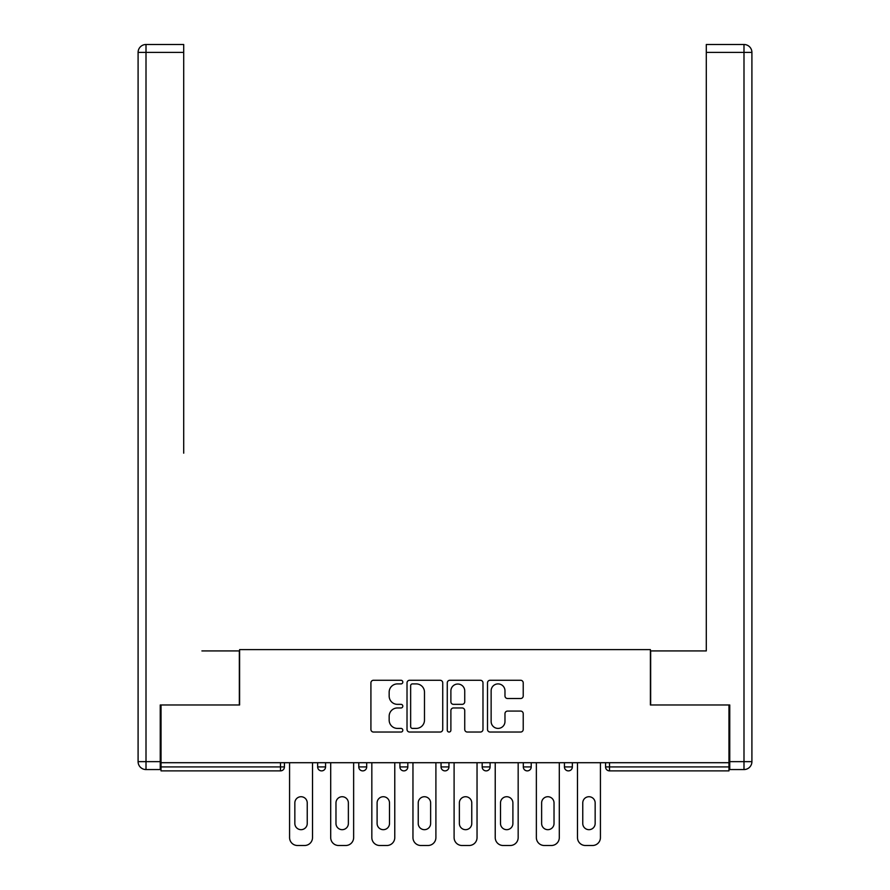 <?xml version="1.0" encoding="UTF-8"?>
<svg xmlns="http://www.w3.org/2000/svg" width="890" height="890" viewBox="0 0 890 890"><rect width="100%" height="100%" fill="white"/><g stroke="black" fill="none" stroke-linecap="round" stroke-linejoin="round"><path stroke-width="1.33" d="M402.814 682.085A1.813 1.813 0 0 0 401.001 680.272L373.511 680.272A2.592 2.592 0 0 0 370.919 682.864L370.919 729.444A2.592 2.592 0 0 0 373.511 732.036L401.001 732.036A1.813 1.813 0 0 0 402.814 730.223A1.813 1.813 0 0 0 401.001 728.409L397.441 728.409A8.277 8.277 0 0 1 389.164 720.132L389.164 716.25A8.277 8.277 0 0 1 397.441 707.962L401.001 707.962A1.813 1.813 0 0 0 402.814 706.159A1.813 1.813 0 0 0 401.001 704.346L397.441 704.346A8.277 8.277 0 0 1 389.164 696.058L389.164 692.175A8.277 8.277 0 0 1 397.441 683.898L401.001 683.898A1.813 1.813 0 0 0 402.814 682.085M520.639 698.517A2.592 2.592 0 0 0 523.22 695.935L523.22 682.864A2.592 2.592 0 0 0 520.639 680.272L490.101 680.272A2.592 2.592 0 0 0 487.509 682.864L487.509 729.444A2.592 2.592 0 0 0 490.101 732.036L520.639 732.036A2.592 2.592 0 0 0 523.22 729.444L523.22 713.658A2.592 2.592 0 0 0 520.639 711.077L507.567 711.077A2.592 2.592 0 0 0 504.975 713.658L504.975 721.49A6.92 6.92 0 0 1 498.055 728.409A6.92 6.92 0 0 1 491.135 721.49L491.135 690.818A6.92 6.92 0 0 1 498.055 683.898A6.92 6.92 0 0 1 504.975 690.818L504.975 695.935A2.592 2.592 0 0 0 507.567 698.517L520.639 698.517M161.034 762.708L161.034 704.969L239.61 704.969L239.61 649.6L650.39 649.6L650.39 704.969L728.966 704.969L728.966 762.708L161.034 762.708L161.034 766.924L280.472 766.924L280.472 762.708M442.731 682.864A2.592 2.592 0 0 0 440.149 680.272L409.611 680.272A2.592 2.592 0 0 0 407.019 682.864L407.019 729.444A2.592 2.592 0 0 0 409.611 732.036L440.149 732.036A2.592 2.592 0 0 0 442.731 729.444L442.731 682.864M449.851 680.272L480.389 680.272A2.592 2.592 0 0 1 482.981 682.864L482.981 729.444A2.592 2.592 0 0 1 480.389 732.036L467.317 732.036A2.592 2.592 0 0 1 464.736 729.444L464.736 710.554A2.592 2.592 0 0 0 462.144 707.962L453.477 707.962A2.592 2.592 0 0 0 450.885 710.554L450.885 730.223A1.813 1.813 0 0 1 449.072 732.036A1.813 1.813 0 0 1 447.27 730.223L447.27 682.864A2.592 2.592 0 0 1 449.851 680.272M280.472 770.885A3.949 3.949 0 0 0 284.433 766.924L280.472 766.924L280.472 770.885A3.949 3.949 0 0 0 284.433 766.924L284.433 762.708L284.433 766.924A3.949 3.949 0 0 1 280.472 770.885L161.034 770.885L161.034 766.924M728.966 762.708L728.966 770.885L609.528 770.885A3.949 3.949 0 0 1 605.567 766.924L605.567 762.708M317.652 762.708L317.652 766.924L317.652 762.708M321.601 770.885A3.949 3.949 0 0 1 317.652 766.924A3.949 3.949 0 0 0 321.601 770.885A3.949 3.949 0 0 0 325.562 766.924L325.562 762.708L325.562 766.924A3.949 3.949 0 0 1 321.601 770.885A3.949 3.949 0 0 1 317.652 766.924L325.562 766.924A3.949 3.949 0 0 1 321.601 770.885M358.781 762.708L358.781 766.924L358.781 762.708M366.691 762.708L366.691 766.924L366.691 762.708M399.91 762.708L399.91 766.924L399.91 762.708M407.82 762.708L407.82 766.924L407.82 762.708M441.051 762.708L441.051 766.924L441.051 762.708M448.949 762.708L448.949 766.924A3.949 3.949 0 0 1 445 770.885A3.949 3.949 0 0 1 441.051 766.924A3.949 3.949 0 0 0 445 770.885A3.949 3.949 0 0 0 448.949 766.924A3.949 3.949 0 0 1 445 770.885A3.949 3.949 0 0 1 441.051 766.924L448.949 766.924M482.18 762.708L482.18 766.924L482.18 762.708M490.09 762.708L490.09 766.924L490.09 762.708M523.309 762.708L523.309 766.924L523.309 762.708M531.219 762.708L531.219 766.924A3.949 3.949 0 0 1 527.258 770.885A3.949 3.949 0 0 1 523.309 766.924L531.219 766.924A3.949 3.949 0 0 1 527.258 770.885M564.438 762.708L564.438 766.924L564.438 762.708M572.348 762.708L572.348 766.924A3.949 3.949 0 0 1 568.399 770.885A3.949 3.949 0 0 1 564.438 766.924L572.348 766.924A3.949 3.949 0 0 1 568.399 770.885M362.742 770.885A3.949 3.949 0 0 1 358.781 766.924A3.949 3.949 0 0 0 362.742 770.885A3.949 3.949 0 0 0 366.691 766.924A3.949 3.949 0 0 1 362.742 770.885A3.949 3.949 0 0 1 358.781 766.924L366.691 766.924A3.949 3.949 0 0 1 362.742 770.885M403.871 770.885A3.949 3.949 0 0 1 399.91 766.924A3.949 3.949 0 0 0 403.871 770.885A3.949 3.949 0 0 0 407.82 766.924A3.949 3.949 0 0 1 403.871 770.885A3.949 3.949 0 0 1 399.91 766.924L407.82 766.924A3.949 3.949 0 0 1 403.871 770.885M486.129 770.885A3.949 3.949 0 0 1 482.18 766.924A3.949 3.949 0 0 0 486.129 770.885A3.949 3.949 0 0 0 490.09 766.924A3.949 3.949 0 0 1 486.129 770.885A3.949 3.949 0 0 1 482.18 766.924L490.09 766.924A3.949 3.949 0 0 1 486.129 770.885M609.528 762.708L609.528 770.885A3.949 3.949 0 0 1 605.567 766.924L728.966 766.924M412.459 683.898A1.813 1.813 0 0 0 410.646 685.712L410.646 726.596A1.813 1.813 0 0 0 412.459 728.409L416.209 728.409A8.277 8.277 0 0 0 424.486 720.132L424.486 692.175A8.277 8.277 0 0 0 416.209 683.898L412.459 683.898M464.736 690.952A6.92 6.92 0 0 0 457.816 684.032A6.92 6.92 0 0 0 450.885 690.952L450.885 701.754A2.592 2.592 0 0 0 453.477 704.346L462.144 704.346A2.592 2.592 0 0 0 464.736 701.754L464.736 690.952M312.512 762.708L312.512 837.59A7.91 7.91 0 0 1 304.603 845.5L297.482 845.5A7.91 7.91 0 0 1 289.573 837.59L289.573 762.708M294.846 802.914A6.197 6.197 0 0 1 301.043 796.728A6.197 6.197 0 0 1 307.239 802.914L307.239 823.484A6.197 6.197 0 0 1 301.043 829.68A6.197 6.197 0 0 1 294.846 823.484L294.846 802.914M353.642 762.708L353.642 837.59A7.91 7.91 0 0 1 345.732 845.5L338.612 845.5A7.91 7.91 0 0 1 330.702 837.59L330.702 762.708M335.975 802.914A6.197 6.197 0 0 1 342.172 796.728A6.197 6.197 0 0 1 348.368 802.914L348.368 823.484A6.197 6.197 0 0 1 342.172 829.68A6.197 6.197 0 0 1 335.975 823.484L335.975 802.914M394.771 762.708L394.771 837.59A7.91 7.91 0 0 1 386.861 845.5L379.741 845.5A7.91 7.91 0 0 1 371.831 837.59L371.831 762.708M377.104 802.914A6.197 6.197 0 0 1 383.301 796.728A6.197 6.197 0 0 1 389.497 802.914L389.497 823.484A6.197 6.197 0 0 1 383.301 829.68A6.197 6.197 0 0 1 377.104 823.484L377.104 802.914M435.9 762.708L435.9 837.59A7.91 7.91 0 0 1 427.99 845.5L420.87 845.5A7.91 7.91 0 0 1 412.96 837.59L412.96 762.708M418.233 802.914A6.197 6.197 0 0 1 424.43 796.728A6.197 6.197 0 0 1 430.627 802.914L430.627 823.484A6.197 6.197 0 0 1 424.43 829.68A6.197 6.197 0 0 1 418.233 823.484L418.233 802.914M477.04 762.708L477.04 837.59A7.91 7.91 0 0 1 469.13 845.5L462.01 845.5A7.91 7.91 0 0 1 454.1 837.59L454.1 762.708M459.374 802.914A6.197 6.197 0 0 1 465.57 796.728A6.197 6.197 0 0 1 471.767 802.914L471.767 823.484A6.197 6.197 0 0 1 465.57 829.68A6.197 6.197 0 0 1 459.374 823.484L459.374 802.914M518.169 762.708L518.169 837.59A7.91 7.91 0 0 1 510.259 845.5L503.139 845.5A7.91 7.91 0 0 1 495.229 837.59L495.229 762.708M500.503 802.914A6.197 6.197 0 0 1 506.699 796.728A6.197 6.197 0 0 1 512.896 802.914L512.896 823.484A6.197 6.197 0 0 1 506.699 829.68A6.197 6.197 0 0 1 500.503 823.484L500.503 802.914M138.095 52.41A7.91 7.91 0 0 1 146.005 44.5A7.91 7.91 0 0 0 138.095 52.41L138.095 761.651L138.095 52.41L146.005 52.41L146.005 44.5L183.707 44.5L183.707 52.41L146.005 52.41L146.005 761.651L160.244 761.651L160.244 704.969L239.343 704.969L239.343 650.924L201.908 650.924M183.707 52.41L183.707 453.177M160.244 761.651L160.244 769.561L146.005 769.561A7.91 7.91 0 0 1 138.095 761.651L146.005 761.651L146.005 769.561M688.092 650.924L706.293 650.924L706.293 44.5L743.995 44.5L706.293 44.5M729.756 761.651L751.905 761.651L751.905 52.41L751.905 761.651A7.91 7.91 0 0 1 743.995 769.561L729.756 769.561L729.756 704.969L650.657 704.969L650.657 650.924L706.293 650.924L706.293 453.177M743.995 44.5A7.91 7.91 0 0 1 751.905 52.41A7.91 7.91 0 0 0 743.995 44.5A7.91 7.91 0 0 1 751.905 52.41A7.91 7.91 0 0 0 743.995 44.5L743.995 52.41L706.293 52.41M559.298 762.708L559.298 837.59A7.91 7.91 0 0 1 551.388 845.5L544.268 845.5A7.91 7.91 0 0 1 536.359 837.59L536.359 762.708M541.632 802.914A6.197 6.197 0 0 1 547.828 796.728A6.197 6.197 0 0 1 554.025 802.914L554.025 823.484A6.197 6.197 0 0 1 547.828 829.68A6.197 6.197 0 0 1 541.632 823.484L541.632 802.914M600.427 762.708L600.427 837.59A7.91 7.91 0 0 1 592.518 845.5L585.398 845.5A7.91 7.91 0 0 1 577.488 837.59L577.488 762.708M582.761 802.914A6.197 6.197 0 0 1 588.957 796.728A6.197 6.197 0 0 1 595.154 802.914L595.154 823.484A6.197 6.197 0 0 1 588.957 829.68A6.197 6.197 0 0 1 582.761 823.484L582.761 802.914M609.528 770.885A3.949 3.949 0 0 1 605.567 766.924M743.995 769.561L743.995 52.41L751.905 52.41"/></g></svg>
